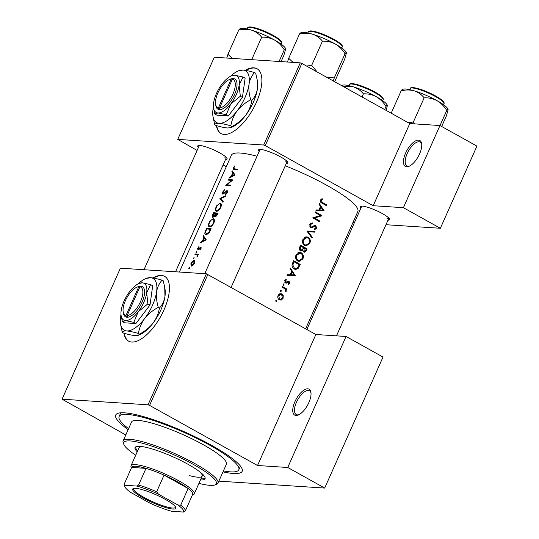 <?xml version="1.0" encoding="UTF-8"?>
<svg xmlns="http://www.w3.org/2000/svg" width="539" height="539" viewBox="0 0 539 539"><rect width="100%" height="100%" fill="white"/><g stroke="black" fill="none" stroke-linecap="round" stroke-linejoin="round"><path stroke-width="0.81" d="M406.675 166.773A14.829 6.441 119.1 0 1 405.638 152.995A14.829 6.441 119.1 0 1 418.54 140.133A14.829 6.441 119.1 0 1 421.646 143.617A14.829 6.441 119.1 0 1 418.237 156.586A14.829 6.441 119.1 0 1 409.007 166.315A14.829 6.441 119.1 0 1 406.675 166.773M421.727 144.344A13.596 5.909 -60.9 0 0 420.198 142.121A13.596 5.909 -60.9 0 0 419.019 141.784A13.596 5.909 -60.9 0 0 407.774 152.342A13.596 5.909 -60.9 0 0 406.965 165.871A13.596 5.909 -60.9 0 0 408.144 166.207A13.596 5.909 -60.9 0 0 409.667 166.005M295.951 415.468A14.829 6.441 119.1 0 1 294.914 401.69A14.829 6.441 119.1 0 1 307.816 388.821A14.829 6.441 119.1 0 1 310.922 392.311A14.829 6.441 119.1 0 1 307.513 405.281A14.829 6.441 119.1 0 1 298.276 415.003A14.829 6.441 119.1 0 1 295.951 415.468M311.003 393.032A13.596 5.909 -60.9 0 0 309.467 390.809A13.596 5.909 -60.9 0 0 308.295 390.472A13.596 5.909 -60.9 0 0 297.05 401.029A13.596 5.909 -60.9 0 0 296.241 414.558A13.596 5.909 -60.9 0 0 297.42 414.895A13.596 5.909 -60.9 0 0 298.943 414.693M216.395 125.6A37.076 16.109 -60.9 0 0 220.963 133.517A37.076 16.109 -60.9 0 0 224.177 134.433A37.076 16.109 -60.9 0 0 254.839 105.637A37.076 16.109 -60.9 0 0 257.049 68.729A37.076 16.109 -60.9 0 0 253.835 67.813A37.076 16.109 -60.9 0 0 245.299 70.326M257.238 68.844A37.076 16.109 -60.9 0 0 254.226 68.035A37.076 16.109 -60.9 0 0 245.892 70.427M216.766 125.702A37.076 16.109 -60.9 0 0 221.165 133.618M123.963 333.21A37.076 16.109 -60.9 0 0 128.531 341.126A37.076 16.109 -60.9 0 0 131.745 342.043A37.076 16.109 -60.9 0 0 162.401 313.247A37.076 16.109 -60.9 0 0 164.611 276.345A37.076 16.109 -60.9 0 0 161.404 275.429A37.076 16.109 -60.9 0 0 152.867 277.942M164.806 276.453A37.076 16.109 -60.9 0 0 161.788 275.645A37.076 16.109 -60.9 0 0 153.453 278.043M124.334 333.318A37.076 16.109 -60.9 0 0 128.727 341.234M259.165 151.479A16.069 2.917 24 0 1 258.969 149.572A16.069 2.917 24 0 1 260.532 149.444A16.069 2.917 24 0 1 276.339 154.727A16.069 2.917 24 0 1 287.819 162.414A16.069 2.917 24 0 1 286.263 163.546M198.406 147.504A16.069 2.917 24 0 1 198.211 145.591A16.069 2.917 24 0 1 199.774 145.469A16.069 2.917 24 0 1 215.58 150.752A16.069 2.917 24 0 1 227.054 158.439A16.069 2.917 24 0 1 225.504 159.564M360.887 208.135A16.069 2.917 24 0 1 360.685 206.221A16.069 2.917 24 0 1 362.248 206.1A16.069 2.917 24 0 1 378.055 211.382A16.069 2.917 24 0 1 389.535 219.07A16.069 2.917 24 0 1 387.979 220.195M128.154 429.65A69.208 12.579 24 0 1 117.765 413.373A69.208 12.579 24 0 1 124.496 412.827A69.208 12.579 24 0 1 192.591 435.586A69.208 12.579 24 0 1 242.038 468.701A69.208 12.579 24 0 1 233.414 473.491A69.208 12.579 24 0 1 222.991 471.874M120.817 412.8A65.502 11.905 -156 0 0 120.601 413.184L119.119 416.519A65.502 11.905 -156 0 0 128.585 428.68M318.886 204.072L320.51 206.464L318.947 209.988L316.278 209.92L315.942 210.682L324.087 210.87L319.223 203.311L318.886 204.072M309.656 224.305L310.491 227.552L311.205 227.754L315.611 226.245L315.908 227.862L314.419 228.893L314.527 229.755L316.521 228.327L315.894 225.531L314.722 225.39L311.589 226.953L310.814 226.858L310.349 224.696L312.229 223.618L312.189 222.769L309.656 224.305M311.589 226.953L309.743 226.791M314.56 225.443L315.894 225.531L314.722 225.39M313.22 226.185L315.611 226.245M314.951 231.393L306.886 231.009L311.98 238.07L312.31 237.322L308.342 231.763L314.614 232.141L314.951 231.393M301.328 252.811L299.866 252.346L296.019 254.934C295.123 257.541 295.689 259.562 297.723 260.997L299.206 261.476L302.931 258.841C303.855 256.247 303.316 254.233 301.328 252.811L299.064 252.663L299.751 253.135M300.223 264.474A69.208 12.579 -156 0 0 293.667 260.701L292.596 263.106C291.518 265.612 292.017 267.553 294.085 268.921L295.702 269.453L298.195 268.375L300.223 264.474L298.552 264.366M283.413 283.952L283.898 283.979L283.049 284.316L283.325 285.279L284.174 284.942L283.662 283.905M286.135 279.256L284.74 280.509L285.427 282.968L286.303 283.137L288.81 282.032L289.12 283.137L288.183 283.831L288.385 284.538L289.699 283.474L289.099 281.318L288.244 281.156L285.71 282.261L285.367 280.812L286.384 279.977L286.135 279.256M286.263 282.335L284.727 282.193M287.954 281.243L289.099 281.318L288.244 281.156M286.991 281.89L288.81 282.032M290.049 268.833L291.68 271.232L290.11 274.749L287.442 274.688L287.105 275.442L295.251 275.631L290.386 268.072L290.049 268.833M322.093 198.568L320.476 200.003C320.072 201.546 320.59 202.597 322.026 203.142A69.208 12.579 24 0 1 326.391 205.689L326.708 204.988A69.208 12.579 -156 0 0 322.403 202.482L321.156 200.434L322.43 199.268L322.093 198.568M287.065 289.167A69.208 12.579 -156 0 0 282.227 286.404L281.917 287.105A69.208 12.579 24 0 1 283.568 288.035L285.178 289.106L285.785 291.808L286.216 291.296L286.061 289.456A69.208 12.579 24 0 1 286.755 289.861L287.065 289.167L285.104 289.039M276.184 300.189L276.669 300.223L275.813 300.553L276.096 301.517L276.945 301.186L276.433 300.149M281.917 293.957L280.846 293.627L278.077 295.473C277.417 297.339 277.828 298.795 279.296 299.839L281.345 300.041L283.083 298.337L283.265 295.716L281.917 293.957L279.707 293.816M280.664 290.13L281.149 290.157L280.293 290.494L280.576 291.458L281.425 291.121L280.913 290.083M307.142 248.93A69.208 12.579 -156 0 0 300.587 245.157L299.657 247.26C299.03 248.742 299.3 249.928 300.459 250.817L301.234 251.059L302.817 250.285L303.794 251.982L304.481 252.205L306.469 250.446L307.142 248.93L305.472 248.823M308.247 237.268L306.785 236.803L302.938 239.39C302.042 241.998 302.615 244.019 304.643 245.454L306.125 245.932L309.851 243.298C310.774 240.704 310.235 238.689 308.247 237.268L305.99 237.12L306.671 237.591M321.958 215.654A69.208 12.579 -156 0 0 315.409 211.874L315.099 212.575A69.208 12.579 24 0 1 320.287 215.539L312.748 217.857A69.208 12.579 24 0 1 319.297 221.63L319.607 220.929A69.208 12.579 -156 0 0 314.493 217.965L321.891 215.795L320.281 215.539M305.626 328.803L357.849 211.517A69.208 12.579 -156 0 0 285.266 165.79M257.049 156.236A69.208 12.579 -156 0 0 240.165 153.036A69.208 12.579 -156 0 0 231.399 155.212L179.386 272.033M236.244 169.798L234.573 168.869L233.96 167.703L234.869 165.79L233.272 168.525L233.502 169.394L234.222 169.563A69.208 12.579 24 0 1 237.349 169.96L237.659 169.259A69.208 12.579 -156 0 0 234.573 168.869L235.765 169.738M235.085 175.04L232.235 170.85L231.898 171.611L232.72 172.898L231.15 176.421L229.291 177.466L228.954 178.22L235.085 175.04M232.915 179.918A69.208 12.579 -156 0 0 228.421 179.42L228.112 180.114A69.208 12.579 24 0 1 231.568 180.471L225.76 185.396A69.208 12.579 24 0 1 230.254 185.901L230.564 185.2A69.208 12.579 -156 0 0 226.953 184.762L232.915 179.918M226.872 191.136L226.973 192.362L225.679 193.797L225.693 194.464L227.438 192.517L227.162 190.435L223.193 193.548L223.159 191.965L224.696 189.64L222.742 191.938L222.418 192.901L222.876 194.242L226.036 191.567L226.872 191.136L227.714 191.581M223.773 193.865L223.072 193.508L223.746 193.885M225.902 195.664L219.946 198.446L222.93 202.341L223.267 201.593L220.808 198.561L225.571 196.412L225.902 195.664M220.916 203.594L220.074 203.122L216.718 205.703L215.546 208.337C215.115 210.109 215.418 211.099 216.456 211.295C218.046 211.261 219.488 209.994 220.774 207.488C221.691 204.975 221.462 203.52 220.074 203.122L220.545 203.27M215.984 211.153L216.456 211.295M218.1 213.201A69.208 12.579 -156 0 0 213.606 212.696L212.669 214.798C212.022 216.26 212.049 217.123 212.75 217.372L214.549 215.998L215.128 217.015L217.419 214.717L218.1 213.201M213.996 219.13L213.148 218.666L209.799 221.246L208.627 223.88C208.195 225.652 208.499 226.643 209.536 226.838C211.126 226.804 212.568 225.538 213.855 223.031C214.771 220.518 214.542 219.063 213.148 218.666L213.626 218.814M209.065 226.69L209.536 226.838M211.18 228.745A69.208 12.579 -156 0 0 206.686 228.24L205.608 230.645C204.483 233.131 204.591 234.512 205.925 234.802L209.206 232.754L211.18 228.745M205.447 234.667L205.925 234.802M206.255 239.801L203.398 235.61L203.062 236.372L203.883 237.665L202.314 241.189L200.454 242.227L200.117 242.981L206.255 239.801M200.515 247.691L199.922 249.928L201.054 248.533L200.804 246.99L198.217 249.126L198.918 246.498L197.577 248.695L197.928 249.82L200.124 247.846L201.222 248.061L200.663 247.772M198.743 249.416L198.13 249.092L198.729 249.429M196.843 251.342L195.994 252.245L196.149 252.569L196.782 251.949L196.728 251.275L196.782 251.949M198.44 254.267A69.208 12.579 -156 0 0 195.239 253.943L194.929 254.644A69.208 12.579 24 0 1 195.953 254.725L196.998 254.954L197.18 256.948L197.624 254.9A69.208 12.579 24 0 1 198.13 254.96L198.44 254.267M196.944 254.927L197.759 255.378L196.944 254.927M194.094 257.521L193.245 258.424L193.4 258.747L194.033 258.127L193.973 257.453L194.033 258.127M194.606 260.573L194.02 260.249L191.547 262.244L190.813 263.881L191.406 266.131L192.915 265.478L194.438 263.396L194.835 261.159L194.357 260.35M189.613 267.58L188.765 268.489L188.919 268.813L189.553 268.186L189.492 267.512L189.553 268.186M300.284 62.861L301.833 63.44L265.255 145.597L263.699 145.018L300.284 62.861L214.313 57.228L177.735 139.385L197.092 150.455M223.106 164.947L226.279 166.713M207.919 274.385L149.586 405.389L148.036 404.809L206.363 273.805L315.861 334.503L346.065 336.477L383.013 357.061L324.687 488.071L218.868 481.138M149.586 405.389L257.527 465.507L315.861 334.503M301.833 63.44L409.775 123.559L373.197 205.716L403.401 207.69L439.979 125.533L476.934 146.116L440.356 228.273L385.971 224.716M354.419 222.647L352.937 222.553M265.255 145.597L373.197 205.716M263.699 145.018L177.735 139.385M403.401 207.69L440.356 228.273M439.979 125.533L409.775 123.559M285.333 161.875A14.829 2.695 -156 0 0 287.172 161.484L231.15 287.327M224.574 157.9A14.829 2.695 -156 0 0 226.414 157.509L175.539 271.784M387.056 218.531A14.829 2.695 -156 0 0 388.889 218.14M148.036 404.809L62.066 399.183L125.789 434.96M206.363 273.805L120.392 268.173L62.066 399.183M346.065 336.477L287.738 467.488L324.687 488.071M287.738 467.488L257.527 465.507M223.422 470.904A65.502 11.905 -156 0 0 238.797 469.799L240.279 466.471A65.502 11.905 -156 0 0 240.414 466.053M233.913 167.831L233.562 167.636M200.953 242.503L200.454 242.227M202.853 241.485L202.314 241.189M205.265 238.433L203.883 237.665M204.342 237.086L203.062 236.372M205.292 239.707L202.927 240.866L204.166 238.09L205.891 240.044M203.479 241.169L202.927 240.866M205.575 238.878L204.166 238.09M200.238 249.638L199.848 249.422M200.986 248.674L200.636 248.479M198.979 249.166L198.601 248.957M199.666 248.324L199.309 248.129M201.263 247.792L200.185 247.192M196.641 252.205L196.095 251.902M197.752 255.345L195.239 253.943M197.355 256.726L196.991 256.517M197.564 256.369L197.213 256.173M325.03 204.881L326.708 204.988M321.076 199.181L322.43 199.268M320.516 199.915L321.48 199.976M320.341 200.38L321.156 200.434M189.411 268.442L188.866 268.139M194.37 263.531L194.02 263.335L191.473 265.363L192.383 265.862M192.436 265.835L191.716 265.431L191.493 263.086L193.71 260.95L194.875 261.536M193.71 260.95L194.02 263.335M193.892 258.383L193.346 258.073M208.222 229.095L206.686 228.24M207.124 234.593L206.242 234.101L205.514 232.087L206.794 228.967A69.208 12.579 24 0 1 210.365 229.365L208.923 232.282L205.837 233.987L207.016 234.64M210.796 229.607L210.365 229.365M209.354 232.518L208.923 232.282M209.449 222.762L209.105 222.567M213.761 223.227L213.336 222.991C212.299 225.026 211.14 226.07 209.846 226.137L210.601 226.656M210.695 226.609L209.846 226.137C208.782 225.821 208.681 224.628 209.536 222.567C210.506 220.525 211.611 219.461 212.844 219.36L214.387 220.128M212.844 219.36C213.956 219.703 214.118 220.916 213.336 222.991M215.142 213.552L213.606 212.696M215.95 216.779L214.549 215.998M213.026 214.994L212.669 214.798M217.716 214.064L217.284 213.821L215.297 216.274L216.058 216.698M217.291 215.007L216.867 214.771M216.085 216.678L215.432 216.314L215.782 213.626A69.208 12.579 24 0 1 217.284 213.821M215.708 213.788L215.317 213.572L214.414 215.485L212.939 216.638L213.646 217.035M215.068 215.849L214.414 215.485M213.673 217.015L213.06 216.678L213.713 213.424A69.208 12.579 24 0 1 215.317 213.572M216.375 207.219L216.024 207.023M220.68 207.683L220.256 207.448C219.225 209.482 218.059 210.527 216.766 210.594L217.52 211.113M217.615 211.066L216.766 210.594C215.701 210.277 215.6 209.085 216.456 207.023C217.426 204.982 218.531 203.917 219.764 203.816L221.307 204.584M219.764 203.816C220.875 204.16 221.037 205.372 220.256 207.448M221.3 199.201L219.946 198.446M221.468 199.423L219.905 198.547M223.092 192.133L222.742 191.938M224.163 193.541L223.739 193.306M226.926 191.15L226.259 190.779M226.212 194.087L225.679 193.797M227.404 192.598L226.973 192.362M227.714 191.608L227.074 191.251M229.964 180.275L228.421 179.42M228.576 185.665L226.953 184.762M226.164 185.423L225.828 185.234M231.992 180.706L231.568 180.471M229.789 177.742L229.291 177.466M231.689 176.725L231.15 176.421M234.101 173.673L232.72 172.898M233.178 172.325L231.898 171.611M234.128 174.946L231.763 176.098L232.996 173.322L234.721 175.276M232.316 176.408L231.763 176.098M234.411 174.11L232.996 173.322M292.825 274.816L293.229 275.395L295.298 275.53M293.229 275.395L295.251 275.631M293.182 275.496L287.146 275.348M294.045 274.843L290.952 274.769L292.185 271.993L294.045 274.843M290.123 274.715L290.952 274.769M291.363 271.939L292.185 271.993M288.924 283.426L289.699 283.474M285.131 279.896L286.384 279.977M284.646 280.765L285.367 280.812M283.009 284.868L284.174 284.942M285.441 289.416L286.061 289.456M285.515 291.249L286.216 291.296M275.779 301.112L276.945 301.186M282.51 295.668L283.265 295.716M282.355 298.289L283.083 298.337M280.058 299.367L279.29 299.832M279.445 299.913L281.345 300.041M279.66 293.829L280.354 294.375M282.51 297.993L280.428 299.394L279.606 299.138L278.69 295.81L280.785 294.402L281.601 294.651L282.51 297.993M278.42 299.057L279.606 299.138M277.962 295.763L278.69 295.81M280.26 291.047L281.425 291.121M297.016 268.294L298.195 268.375M293.209 261.732L294.051 261.786A69.208 12.579 24 0 1 299.266 264.784L297.777 267.613L294.631 269.19M293.459 268.489L295.668 268.631L294.402 268.22L292.839 264.993L294.051 261.786M293.088 268.139L294.402 268.22M292.023 264.939L292.839 264.993M302.123 258.787L302.931 258.841M299.307 260.674L298.148 261.213M298.7 252.481L299.064 252.663M302.271 258.491L299.192 260.667L298.033 260.303C296.383 259.104 295.951 257.44 296.726 255.297L299.866 253.141L301.018 253.505C302.628 254.691 303.046 256.348 302.271 258.491M296.746 260.216L298.033 260.303M295.898 255.243L296.726 255.297M303.801 251.363L303.444 251.726M301.658 250.211L302.817 250.285M300.493 250.211L300.102 250.561M306.186 249.24L305.761 250.19L304.09 251.282L304.124 248.034A69.208 12.579 24 0 1 306.186 249.24M303.12 251.322L304.481 251.41L303.053 251.214M303.093 248.452L303.915 248.506M303.302 247.98L304.124 248.034M303.45 247.65L302.52 249.517L300.769 250.116L300.533 247.233L300.978 246.242A69.208 12.579 24 0 1 303.45 247.65M299.758 250.163L301.254 250.264L299.677 250.042M299.691 247.179L300.533 247.233M300.129 246.188L300.978 246.242M309.042 243.244L309.851 243.298M306.226 245.13L305.067 245.669M305.626 236.938L305.99 237.12M309.191 242.948L306.112 245.124L304.953 244.76C303.309 243.567 302.871 241.896 303.646 239.754L306.785 237.598L307.937 237.962C309.548 239.148 309.965 240.805 309.191 242.948M303.666 244.672L304.953 244.76M302.817 239.7L303.646 239.754M312.876 231.271L312.546 232.006L314.614 232.141M312.546 232.006L308.342 231.763M311.421 237.268L312.31 237.322M310.215 223.49L312.229 223.618M309.527 224.642L310.349 224.696M314.102 225.666L314.412 226.07M315.659 228.267L316.521 228.327M311.946 226.845L313.442 226.939M310.915 226.959L310.181 227.33M319.863 215.667L321.891 215.795M312.748 217.85L314.493 217.965M317.936 220.822L319.607 220.929M321.662 210.048L322.066 210.634L324.134 210.769M322.066 210.634L324.087 210.87M322.019 210.736L315.982 210.587M322.874 210.075L319.789 210.008L321.022 207.232L322.874 210.075M318.96 209.954L319.789 210.008M320.193 207.178L321.022 207.232M200.454 479.946A38.309 6.967 -156 0 0 205.056 478.726A38.309 6.967 -156 0 0 188.064 464.322A38.309 6.967 -156 0 0 135.06 447.559A38.309 6.967 -156 0 0 137.229 451.797M200.953 478.841A38.309 6.967 -156 0 0 205.17 478.113M198.938 483.362A50.673 9.21 -156 0 0 214.859 484.952A50.673 9.21 -156 0 0 193.872 464.706A50.673 9.21 -156 0 0 145.045 443.981A50.673 9.21 -156 0 0 123.876 444.446A50.673 9.21 -156 0 0 135.707 455.212M123.876 444.446L123.242 442.876A51.906 9.432 24 0 1 123.135 440.922A51.906 9.432 24 0 1 194.95 463.628A51.906 9.432 24 0 1 217.972 483.146A51.906 9.432 24 0 1 216.449 484.372L214.859 484.952M217.972 483.146L226.373 464.274A51.906 9.432 -156 0 0 203.351 444.756A51.906 9.432 -156 0 0 131.536 422.044L123.135 440.922M238.797 469.799A65.502 11.905 -156 0 0 209.745 445.174A65.502 11.905 -156 0 0 119.119 416.519M199.403 471.517A34.604 6.293 24 0 1 202.165 476.105A34.604 6.293 24 0 1 189.519 475.647M131.435 467.859L131.105 467.023A34.604 6.293 24 0 1 131.031 465.723L138.941 447.956A34.604 6.293 24 0 1 144.203 446.946M135.437 447.067A38.309 6.967 -156 0 0 137.721 450.692M232.255 58.407L227.93 54.304L238.696 30.137C243.237 29.072 247.576 29.099 251.726 30.204A24.875 4.521 -156 0 0 243.257 28.365A24.875 4.521 -156 0 0 240.839 28.56L239.801 28.938M251.673 59.674L261.684 37.191C266.192 37.002 270.477 37.946 274.519 40.027C278.461 42.399 281.715 45.647 284.282 49.777C285.185 48.483 285.63 48.247 285.63 49.089L283.891 55.308L281.088 61.601M285.63 49.089L285.502 48.443A24.875 4.521 -156 0 0 274.519 40.027A24.875 4.521 24 0 0 251.726 30.204C255.708 31.579 259.023 33.91 261.684 37.191M227.93 54.304L226.751 58.044M240.037 29.443C240.044 28.601 239.599 28.83 238.696 30.137M279.081 61.473L284.282 49.777M293.014 62.383L288.688 58.286L287.509 62.025M334.665 81.726L344.65 59.283L346.388 53.065C346.395 52.229 345.944 52.458 345.041 53.759L334.281 77.933L326.223 77.023M317.181 71.983L311.683 65.34L322.443 41.173C326.951 40.977 331.236 41.927 335.285 44.009A24.875 4.521 -156 0 1 346.26 52.424L346.388 53.065M333.311 80.971L334.281 77.933M288.688 58.286L299.455 34.112C303.996 33.047 308.335 33.074 312.485 34.186A24.875 4.521 -156 0 1 335.285 44.009C339.22 46.374 342.474 49.622 345.041 53.759M311.683 65.34L306.543 66.061M300.56 32.913L301.597 32.535A24.875 4.521 -156 0 1 312.485 34.186C316.467 35.554 319.782 37.885 322.443 41.173M300.796 33.418C300.802 32.583 300.358 32.812 299.455 34.112M441.677 126.483L446.373 115.939L448.104 109.72C448.111 108.878 447.66 109.114 446.764 110.414L440.019 125.56M414.713 123.882L413.4 121.996L424.159 97.822C428.673 97.633 432.952 98.576 437.001 100.658A24.875 4.521 -156 0 1 447.983 109.073L448.104 109.72M391.179 113.203L401.171 90.768C405.712 89.703 410.058 89.73 414.208 90.835A24.875 4.521 -156 0 1 437.001 100.658C440.936 103.03 444.19 106.277 446.764 110.414M413.4 121.996L408.259 122.717M402.276 89.568L403.32 89.191A24.875 4.521 -156 0 1 414.208 90.835C418.183 92.209 421.505 94.541 424.159 97.822M402.512 90.074C402.525 89.231 402.074 89.467 401.171 90.768M342.959 86.341L353.443 86.86A24.875 4.521 -156 0 0 344.98 85.014A24.875 4.521 -156 0 0 342.561 85.209L341.571 85.573M362.019 96.959L363.401 93.847C367.915 93.658 372.193 94.601 376.242 96.683C380.177 99.048 383.431 102.302 386.005 106.432C386.901 105.132 387.352 104.903 387.346 105.738L386.126 110.387M387.346 105.738L387.224 105.098A24.875 4.521 -156 0 0 376.242 96.683A24.875 4.521 24 0 0 353.443 86.86C357.424 88.234 360.746 90.559 363.401 93.847M384.617 109.545L386.005 106.432M172.817 509.018A23.608 4.292 24 0 1 145.766 499.35A23.608 4.292 24 0 1 133.369 488.509A23.608 4.292 24 0 1 135.666 488.327A23.608 4.292 24 0 1 158.89 496.089A23.608 4.292 24 0 1 175.754 507.381A23.608 4.292 24 0 1 172.817 509.018M133.921 488.374A22.867 4.157 -156 0 0 133.652 488.705A22.867 4.157 -156 0 0 148.151 499.592A22.867 4.157 -156 0 0 172.527 508.028A22.867 4.157 -156 0 0 175.424 507.307A22.867 4.157 -156 0 0 175.492 506.876M131.031 465.723A34.604 6.293 24 0 1 135.417 464.631A34.604 6.293 24 0 1 172.305 477.392A34.604 6.293 24 0 1 194.256 493.872A34.604 6.293 24 0 1 193.238 494.694L192.396 494.997M177.904 505.003L180.706 505.171A33.371 6.064 24 0 1 185.261 511.033L192.672 494.378A33.371 6.064 -156 0 0 188.118 488.516A33.371 6.064 -156 0 0 164.065 475.122A33.371 6.064 -156 0 0 145.995 468.378A33.371 6.064 -156 0 0 135.895 466.282A33.371 6.064 -156 0 0 131.624 467.434L124.213 484.089L125.095 485.289A32.131 5.841 -156 0 0 124.954 486.811A32.131 5.841 -156 0 0 130.573 492.343L150.024 503.177A32.131 5.841 -156 0 0 171.773 511.289L183.388 512.05A32.131 5.841 -156 0 0 177.904 505.003L158.459 494.169A32.131 5.841 -156 0 0 136.711 486.05L125.095 485.289M136.711 486.05L138.584 485.033L145.995 468.378L131.624 467.434M180.706 505.171L188.118 488.516L164.065 475.122L156.647 491.777L158.459 494.169M185.261 511.033L183.388 512.05M138.584 485.033A33.371 6.064 24 0 1 156.647 491.777M124.954 486.811L124.32 485.248A33.371 6.064 24 0 1 124.213 484.089M138.786 286.728L125.971 315.504L126.429 317.202L127.608 317.235A17.302 7.519 -60.9 0 0 142.06 302.231A17.302 7.519 -60.9 0 0 141.413 286.229L138.786 286.728A16.069 6.98 -60.9 0 0 136.866 287.22A16.069 6.98 -60.9 0 0 126.86 297.757A16.069 6.98 -60.9 0 0 123.168 311.811A16.069 6.98 -60.9 0 0 125.971 315.504M140.255 286.155A17.302 7.519 -60.9 0 0 138.132 286.687L136.866 287.22M123.168 311.811L123.384 313.172A17.302 7.519 -60.9 0 0 126.449 317.161M133.787 322.369L138.28 311.69L147.888 303.868L149.997 305.04L152.699 285.791L150.59 284.619L142.33 282.82L139.035 283.474A21.008 9.129 -60.9 0 0 129.582 291.7A21.008 9.129 -60.9 0 0 121.174 310.572A21.008 9.129 -60.9 0 0 121.127 315.632A21.008 9.129 -60.9 0 0 125.526 320.57L133.787 322.369L135.895 323.541L149.997 305.04M147.888 303.868L146.682 292.818L150.59 284.619M121.127 315.632L122.38 321.621L124.496 322.794L135.895 323.541M122.38 321.621L125.526 320.57A21.008 9.129 -60.9 0 0 138.28 311.69A21.008 9.129 -60.9 0 0 146.682 292.818A21.008 9.129 -60.9 0 0 142.33 282.82A21.008 9.129 -60.9 0 0 139.035 283.474M120.999 314.486A29.658 12.889 -60.9 0 0 120.595 316.824A29.658 12.889 -60.9 0 0 120.52 323.966A29.658 12.889 -60.9 0 0 126.732 330.939A29.658 12.889 -60.9 0 0 144.742 318.408A29.658 12.889 -60.9 0 0 156.6 291.761A29.658 12.889 -60.9 0 0 150.462 277.652A29.658 12.889 -60.9 0 0 145.806 278.569A29.658 12.889 -60.9 0 0 137.997 283.965M159.45 307.998C158.607 313.321 156.492 318.34 153.103 323.063C149.465 327.577 144.944 331.256 139.534 334.113L138.321 335.271L135.1 335.602C132.109 335.332 128.221 334.483 123.438 333.062L122.299 332.422C122.555 331.33 124.037 330.831 126.732 330.939C129.724 331.209 133.611 332.051 138.395 333.479C139.237 328.157 141.353 323.13 144.742 318.408C148.373 313.9 152.894 310.215 158.304 307.358L159.45 307.998C162.32 304.973 164.159 301.119 164.968 296.423L164.712 287.294L163.263 280.826L162.118 280.186C157.327 278.764 153.447 277.915 150.462 277.652L145.806 278.569M138.395 333.479L139.534 334.113M158.304 307.358C156.64 301.874 156.074 296.672 156.6 291.761C157.408 287.065 159.248 283.211 162.118 280.186M120.52 323.966L122.299 332.422M164.712 287.294L165.035 289.281A29.658 12.889 119.1 0 1 164.968 296.423A29.658 12.889 -60.9 0 1 153.103 323.063A29.658 12.889 -60.9 0 1 139.749 334.679L138.321 335.271M127.608 317.235L127.13 315.584L139.945 286.802L141.413 286.229M127.13 315.584A16.069 6.98 -60.9 0 0 140.511 301.651A16.069 6.98 -60.9 0 0 139.945 286.802M140.861 286.445L140.268 286.115M231.218 79.112L218.403 107.894L218.861 109.585L220.04 109.626A17.302 7.519 -60.9 0 0 234.499 94.615A17.302 7.519 -60.9 0 0 233.845 78.62L231.218 79.112A16.069 6.98 -60.9 0 0 229.297 79.61A16.069 6.98 -60.9 0 0 219.292 90.141A16.069 6.98 -60.9 0 0 215.6 104.195A16.069 6.98 -60.9 0 0 218.403 107.894M232.686 78.539A17.302 7.519 -60.9 0 0 230.571 79.078L229.297 79.61M215.6 104.195L215.822 105.556A17.302 7.519 -60.9 0 0 218.881 109.545M226.218 114.753L230.712 104.081L240.327 96.252L242.435 97.431L245.137 78.182L243.028 77.003L234.768 75.211L231.474 75.864A21.008 9.129 -60.9 0 0 222.014 84.084A21.008 9.129 -60.9 0 0 213.612 102.962A21.008 9.129 -60.9 0 0 213.565 108.016A21.008 9.129 -60.9 0 0 217.965 112.954L226.218 114.753L228.334 115.932L242.435 97.431M240.327 96.252L239.121 85.202L243.028 77.003M213.565 108.016L214.818 114.005L216.927 115.184L228.334 115.932M214.818 114.005L217.965 112.954A21.008 9.129 -60.9 0 0 230.712 104.081A21.008 9.129 -60.9 0 0 239.121 85.202A21.008 9.129 -60.9 0 0 234.768 75.211A21.008 9.129 -60.9 0 0 231.474 75.864M213.431 106.87A29.658 12.889 -60.9 0 0 213.026 109.215A29.658 12.889 -60.9 0 0 212.959 116.357A29.658 12.889 -60.9 0 0 219.171 123.33A29.658 12.889 -60.9 0 0 237.173 110.798A29.658 12.889 -60.9 0 0 249.038 84.151A29.658 12.889 -60.9 0 0 242.894 70.036A29.658 12.889 -60.9 0 0 238.245 70.959A29.658 12.889 -60.9 0 0 230.429 76.356M251.881 100.382C251.039 105.705 248.924 110.731 245.535 115.454C241.903 119.961 237.382 123.647 231.972 126.503L230.753 127.662L227.532 127.986C224.541 127.716 220.653 126.874 215.876 125.446L214.731 124.812C214.994 123.714 216.476 123.222 219.171 123.33C222.162 123.593 226.05 124.442 230.827 125.863C231.669 120.541 233.785 115.521 237.173 110.798C240.812 106.284 245.333 102.605 250.743 99.749L251.881 100.382C254.752 97.364 256.591 93.503 257.399 88.807L257.15 79.678L255.695 73.21L254.556 72.576C249.766 71.148 245.878 70.299 242.894 70.036L238.245 70.959M230.827 125.863L231.972 126.503M250.743 99.749C249.079 94.258 248.513 89.063 249.038 84.151C249.847 79.455 251.686 75.595 254.556 72.576M212.959 116.357L214.731 124.812M257.15 79.678L257.467 81.665A29.658 12.889 119.1 0 1 257.399 88.807A29.658 12.889 -60.9 0 1 245.535 115.454A29.658 12.889 -60.9 0 1 232.188 127.063L230.753 127.662M220.04 109.626L219.568 107.968L232.383 79.186L233.845 78.62M219.568 107.968A16.069 6.98 -60.9 0 0 232.942 94.035A16.069 6.98 -60.9 0 0 232.383 79.186M233.299 78.829L232.707 78.499M320.894 202.381L322.403 202.482M205.972 230.847L205.608 230.645M210.547 230.153L210.122 229.91M215.506 214.252L215.115 214.037M225.45 192.194L225.073 191.978M285.158 282.348L287.435 282.497M298.714 265.99L299.522 266.044M292.812 262.621L293.661 262.675M305.667 250.392L306.469 250.446M247.576 27.947C247.751 27.199 248.748 26.862 250.554 26.95C257.494 27.974 265.687 31.154 275.133 36.484C283.258 41.86 281.27 41.82 281.446 43.032A18.542 3.369 -156 0 0 269.689 34.2A18.542 3.369 -156 0 0 249.928 27.368A18.542 3.369 -156 0 0 247.576 27.947L247.125 28.971M250.803 27.024A17.794 3.234 24 0 1 269.183 33.297A17.794 3.234 24 0 1 281.122 41.82M310.686 31.343A18.542 3.369 -156 0 0 308.335 31.929C308.51 31.174 309.507 30.844 311.32 30.925C316.622 31.572 323.528 34.038 332.044 38.316C341.854 43.518 343.141 46.327 342.204 47.008A18.542 3.369 -156 0 0 330.447 38.181A18.542 3.369 -156 0 0 310.686 31.343M311.562 30.999A17.794 3.234 24 0 1 329.942 37.272A17.794 3.234 24 0 1 341.881 45.795M412.402 87.998A18.542 3.369 -156 0 0 410.058 88.578C410.233 87.83 411.223 87.5 413.036 87.581C418.338 88.228 425.251 90.693 433.76 94.972C443.57 100.173 444.857 102.976 443.927 103.663A18.542 3.369 -156 0 0 432.17 94.837A18.542 3.369 -156 0 0 412.402 87.998M413.285 87.655A17.794 3.234 24 0 1 431.665 93.927A17.794 3.234 24 0 1 443.597 102.45M349.292 84.603C349.474 83.855 350.465 83.518 352.277 83.606C359.21 84.63 367.403 87.81 376.855 93.139C384.974 98.509 382.986 98.469 383.168 99.681A18.542 3.369 -156 0 0 371.405 90.855A18.542 3.369 -156 0 0 351.644 84.017A18.542 3.369 -156 0 0 349.292 84.603L348.841 85.627M352.526 83.68A17.794 3.234 24 0 1 370.906 89.946A17.794 3.234 24 0 1 382.838 98.469M288.54 281.944L287.038 281.85M286.034 282.355L284.76 282.274M280.428 299.394L278.164 299.246M280.785 294.402L278.481 294.254M299.192 260.667L296.982 260.526M299.866 253.141L297.568 252.993M306.112 245.124L303.902 244.982M306.785 237.598L304.488 237.45M311.232 226.98L309.804 226.885M315.2 226.117L313.018 225.976M143.994 269.722L199.322 145.449M281.446 43.032L280.994 44.05M260.081 149.424L204.753 273.697M308.335 31.929L307.884 32.946M342.204 47.008L341.753 48.032M410.058 88.578L409.6 89.602M443.927 103.663L443.469 104.681M383.168 99.681L382.71 100.705M194.256 493.872L202.165 476.105M336.491 335.851L388.895 218.147M306.853 329.491L361.797 206.08"/></g></svg>
